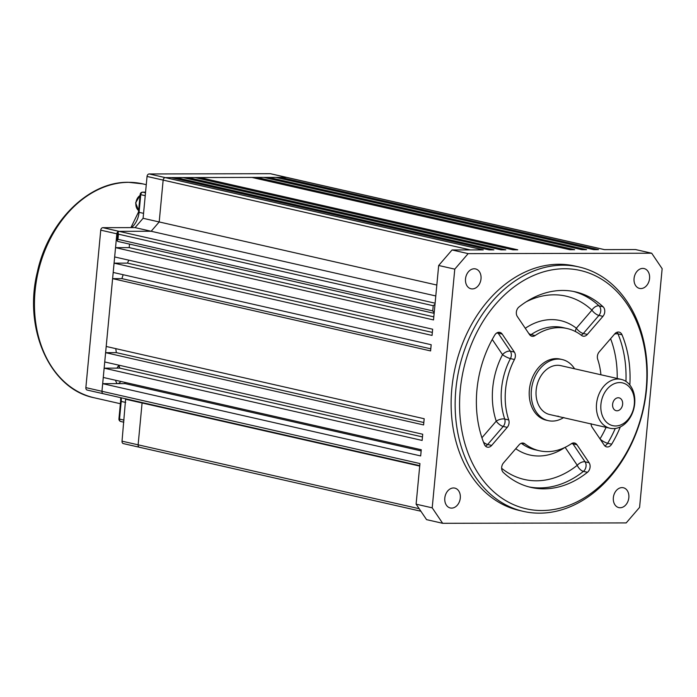 <?xml version="1.0" encoding="UTF-8"?>
<svg xmlns="http://www.w3.org/2000/svg" width="697" height="697" viewBox="0 0 697 697"><rect width="100%" height="100%" fill="white"/><g stroke="black" fill="none" stroke-linecap="round" stroke-linejoin="round"><path stroke-width="1.05" d="M118.995 365.341A12.537 9.427 102.8 0 0 116.957 368.138M115.51 380.248A12.537 9.427 102.8 0 0 117.174 383.629M87.534 390.102A2.509 1.882 -77.2 0 1 87.212 390.067A2.509 1.882 -77.2 0 1 85.862 387.628L100.743 230.158A2.509 1.882 -77.2 0 1 102.886 227.675L135.061 227.605L143.094 218.292L147.05 176.446A2.509 1.882 -77.2 0 1 149.193 173.962L270.279 173.692A2.509 1.882 -77.2 0 1 270.602 173.736A2.509 1.882 -77.2 0 1 270.906 173.841M123.7 443.64A2.509 1.882 -77.2 0 1 123.378 443.606A2.509 1.882 -77.2 0 1 122.027 441.166L125.634 398.806M280.412 178.441L280.516 177.369L286.38 177.36A2.509 1.882 -77.2 0 1 286.702 177.395A2.509 1.882 102.8 0 0 286.38 177.36L165.294 177.622A2.509 1.882 102.8 0 0 163.15 180.105L159.195 221.951L143.094 218.292M435.791 295.955L151.162 231.265L118.987 231.334L151.162 231.265L159.195 221.951L151.162 231.265L135.061 227.605M435.006 304.275L433.229 305.73L118.455 234.183L118.02 232.328L118.987 231.334A2.509 1.882 102.8 0 0 116.843 233.817L101.962 391.287A2.509 1.882 102.8 0 0 103.313 393.727A2.509 1.882 102.8 0 0 103.635 393.761A2.509 1.882 -77.2 0 1 103.313 393.727A2.509 1.882 -77.2 0 1 101.962 391.287L102.677 383.664L125.129 383.611A128.727 96.857 -77.2 0 1 124.589 382.305M419.716 466.084L142.083 402.979L138.128 444.825L142.083 402.979L125.983 399.32M118.263 366.186A7.048 5.306 -77.2 0 1 119.588 367.589M122.027 441.166L138.128 444.825A2.509 1.882 102.8 0 0 139.478 447.265A2.509 1.882 102.8 0 0 139.801 447.3A2.509 1.882 -77.2 0 1 139.478 447.265A2.509 1.882 -77.2 0 1 138.128 444.825L419.176 508.705M120.903 381.468A12.537 9.427 -77.2 0 1 118.255 383.629M640.865 288.558A10.185 7.658 102.8 0 0 649.456 279.331A10.185 7.658 102.8 0 0 644.072 268.554A10.185 7.658 102.8 0 0 634.34 276.787A10.185 7.658 102.8 0 0 639.558 288.419A10.185 7.658 102.8 0 0 640.865 288.558M451.595 508.113A10.185 7.658 102.8 0 0 460.186 498.886A10.185 7.658 102.8 0 0 454.801 488.109A10.185 7.658 102.8 0 0 445.078 496.342A10.185 7.658 102.8 0 0 450.288 507.974A10.185 7.658 102.8 0 0 451.595 508.113M472.313 288.924A10.185 7.658 102.8 0 0 480.904 279.697A10.185 7.658 102.8 0 0 475.528 268.92A10.185 7.658 102.8 0 0 465.796 277.153A10.185 7.658 102.8 0 0 471.006 288.785A10.185 7.658 102.8 0 0 472.313 288.924M578.98 266.96L574.955 266.045A125.338 94.304 102.8 0 0 455.219 367.363A125.338 94.304 102.8 0 0 519.404 510.483L523.43 511.398A125.338 94.304 -77.2 0 1 459.245 368.277A125.338 94.304 -77.2 0 1 578.98 266.96A125.338 94.304 -77.2 0 1 645.204 399.564A125.338 94.304 -77.2 0 1 539.487 513.166A125.338 94.304 -77.2 0 1 523.43 511.398M662.15 268.693L651.695 253.22L468.157 253.621L454.775 269.147L432.21 507.834L442.665 523.308L626.202 522.907L639.585 507.381L662.15 268.693M620.147 507.747A10.185 7.658 102.8 0 0 628.729 498.521A10.185 7.658 102.8 0 0 623.353 487.743A10.185 7.658 102.8 0 0 613.621 495.976A10.185 7.658 102.8 0 0 618.84 507.608A10.185 7.658 102.8 0 0 620.147 507.747M433.822 316.856L129.189 247.618L115.536 247.644L433.525 319.923L438.674 265.487L454.775 269.147M268.493 178.467L268.598 177.395L275.751 177.378L593.739 249.657L598.505 249.639L280.516 177.369M102.677 383.664L420.674 455.934L421.258 449.739L103.269 377.46L104.149 368.164L119.736 368.129A128.727 96.857 -77.2 0 1 118.96 365.193M104.149 368.164L422.138 440.434L422.722 434.24L104.733 361.961L105.613 352.665L116.355 352.638A128.727 96.857 -77.2 0 1 115.772 348.639M105.613 352.665L423.602 424.935L424.185 418.74L106.197 346.461L112.609 278.643L121.905 278.626A128.727 96.857 -77.2 0 1 123.16 274.714M112.609 278.643L430.598 350.922L431.182 344.719L113.193 272.449L114.073 263.144L127.507 263.118A128.727 96.857 -77.2 0 1 128.779 260.155M114.073 263.144L432.062 335.423L432.645 329.219L114.656 256.949L115.536 247.644M129.52 244.089L129.189 247.618M436.827 285.047L159.195 221.951L163.15 180.105A2.509 1.882 -77.2 0 1 165.294 177.622L171.157 177.604L489.146 249.883L493.912 249.866L175.923 177.596L183.076 177.578L501.065 249.857L505.83 249.848L187.841 177.569L194.994 177.552L512.983 249.831L517.749 249.822L199.76 177.543L251.913 177.43L569.902 249.709L574.668 249.692L256.679 177.421L263.832 177.404L581.821 249.683L586.586 249.665L268.598 177.395M175.827 178.667L175.923 177.596M187.746 178.641L187.841 177.569M199.664 178.615L199.76 177.543M256.574 178.493L256.679 177.421M270.602 173.736L286.702 177.395A2.509 1.882 -77.2 0 1 287.007 177.5M149.193 173.962L483.282 249.892L452.057 249.962L438.674 265.487M468.157 253.621L452.057 249.962M651.695 253.22L635.594 249.561L604.369 249.631L270.279 173.692M85.862 387.628L419.951 463.566L416.109 504.175L426.564 519.64L442.665 523.308M432.21 507.834L416.109 504.175M432.349 332.399L127.507 263.118M430.798 348.831L121.905 278.626M423.828 422.521L116.355 352.638M422.469 436.932L119.736 368.129M421.145 450.889L125.129 383.611M118.455 234.183L117.967 239.332L117.227 240.709L117.732 241.415L434.153 313.328M434.196 312.822L432.741 310.879L433.229 305.73M541.796 510.526A122.202 91.943 102.8 0 0 639.437 329.01A122.202 91.943 102.8 0 0 478.43 329.367A122.202 91.943 102.8 0 0 541.796 510.526M496.508 333.14A6.264 3.372 146 0 1 498.172 333.183L510.335 351.183A6.264 4.713 102.8 0 1 511.319 355.566A6.264 4.713 102.8 0 1 510.422 358.589A62.669 47.152 102.8 0 0 504.715 419.028L508.74 419.942A62.669 47.152 -77.2 0 1 514.447 359.504L510.422 358.589A6.264 1.368 27.6 0 1 502.52 354.66L492.248 339.448M508.74 419.942A6.264 4.713 -77.2 0 1 507.242 427.357L503.217 426.442A6.264 2.379 40.8 0 1 496.238 421.145A68.933 51.866 -77.2 0 1 502.52 354.66A6.264 3.372 -34 0 1 510.335 351.183L514.36 352.098L502.197 334.098L498.172 333.183A6.264 4.713 102.8 0 0 497.649 332.539M483.535 442.255A6.264 2.379 -139.2 0 0 487.647 444.503L491.673 445.418L507.242 427.357M491.673 445.418A6.264 4.713 -77.2 0 1 487.325 447.152A6.264 4.713 -77.2 0 1 484.415 444.468A100.272 75.442 102.8 0 1 494.757 335.074A6.264 4.713 -77.2 0 1 499.801 332.373A6.264 4.713 -77.2 0 1 502.197 334.098M514.36 352.098A6.264 4.713 -77.2 0 1 514.447 359.504M573.422 291.442A100.272 75.442 -77.2 0 1 599.072 305.878L603.097 306.793A100.272 75.442 102.8 0 0 575.443 291.86A100.272 75.442 102.8 0 0 518.986 306.976A6.264 4.713 -77.2 0 0 517.34 316.534L529.502 334.534A6.264 4.713 -77.2 0 0 531.898 336.259A6.264 4.713 -77.2 0 0 535.096 335.553A62.669 47.152 -77.2 0 1 567.105 328.522A62.669 47.152 -77.2 0 1 581.577 335.449A6.264 4.713 -77.2 0 0 583.023 336.146A6.264 4.713 -77.2 0 0 587.362 334.412L602.94 316.342L598.915 315.427A6.264 2.379 40.8 0 1 591.936 310.139A93.999 70.728 102.8 0 0 526.13 301.845M603.097 306.793A6.264 4.713 -77.2 0 1 602.94 316.342M501.657 468.297A93.999 70.728 102.8 0 0 577.264 465.3A6.264 3.372 146 0 1 585.079 461.823L589.104 462.738L576.942 444.73A6.264 4.713 -77.2 0 0 574.537 443.013A6.264 4.713 -77.2 0 0 571.34 443.719A62.669 47.152 -77.2 0 1 539.33 450.741A62.669 47.152 -77.2 0 1 524.867 443.815L521.809 443.126M589.104 462.738A6.264 4.713 -77.2 0 1 587.458 472.296L583.433 471.381A100.272 75.442 -77.2 0 1 528.988 486.915M524.867 443.815A6.264 4.713 -77.2 0 0 523.421 443.126A6.264 4.713 -77.2 0 0 519.073 444.86L503.495 462.921A6.264 4.713 -77.2 0 0 503.339 472.479A100.272 75.442 102.8 0 0 530.992 487.412A100.272 75.442 102.8 0 0 587.458 472.296M629.835 385.014A100.272 75.442 102.8 0 0 622.02 334.804A6.264 4.713 -77.2 0 0 619.11 332.12A6.264 4.713 -77.2 0 0 614.763 333.854L599.193 351.915A6.264 4.713 -77.2 0 0 597.704 359.321A62.669 47.152 -77.2 0 1 600.919 374.768M600.143 439.101A6.264 1.655 -148.9 0 0 607.653 443.275L611.678 444.189A100.272 75.442 102.8 0 0 620.313 426.921M611.678 444.189A6.264 4.713 -77.2 0 1 606.643 446.89A6.264 4.713 -77.2 0 1 604.238 445.174L592.075 427.165A6.264 4.713 -77.2 0 1 591.065 423.663M574.581 368.783A31.33 23.576 102.8 0 0 562.174 359.539L560.161 359.077A31.33 23.576 102.8 0 0 530.225 384.413A31.33 23.576 102.8 0 0 546.274 420.186L548.286 420.648A31.33 23.576 102.8 0 0 552.303 421.093A31.33 23.576 102.8 0 0 563.786 417.468M562.174 359.539A31.33 23.576 102.8 0 0 532.238 384.866A31.33 23.576 102.8 0 0 548.286 420.648M621.166 379.368L560.789 365.646A25.066 18.863 102.8 0 0 536.838 385.911A25.066 18.863 102.8 0 0 549.672 414.532L610.058 428.263A25.066 18.863 -77.2 0 1 597.216 399.634A25.066 18.863 -77.2 0 1 621.166 379.368A25.066 18.863 -77.2 0 1 634.409 405.889A25.066 18.863 -77.2 0 1 613.264 428.611A25.066 18.863 -77.2 0 1 610.058 428.263M615.573 425.972A21.929 16.501 102.8 0 0 633.094 393.396A21.929 16.501 102.8 0 0 604.194 393.457A21.929 16.501 102.8 0 0 615.573 425.972M617.011 410.786A6.578 4.949 102.8 0 0 622.56 404.818A6.578 4.949 102.8 0 0 619.084 397.856A6.578 4.949 102.8 0 0 612.794 403.18A6.578 4.949 102.8 0 0 616.165 410.69A6.578 4.949 102.8 0 0 617.011 410.786M558.48 416.257L556.528 416.092M485.452 446.08A6.264 4.713 102.8 0 0 487.647 444.503L503.217 426.442A6.264 4.713 102.8 0 0 505.029 422.051A6.264 4.713 102.8 0 0 504.715 419.028A6.264 2.596 -18.5 0 0 496.238 421.145L481.923 437.751M528.718 333.375A6.264 3.206 -124.3 0 0 531.07 334.638L535.096 335.553M525.277 328.287A68.933 51.866 -77.2 0 1 576.358 328.209A6.264 3.894 -52.1 0 0 575.461 331.554M581.098 335.091A6.264 4.713 102.8 0 0 583.337 333.497L598.915 315.427A6.264 4.713 102.8 0 0 600.727 311.045A6.264 4.713 102.8 0 0 599.072 305.878A6.264 3.781 -47 0 0 591.936 310.139L576.358 328.209A6.264 2.379 -139.2 0 0 583.337 333.497L587.362 334.412M565.128 447.335L577.264 465.3A6.264 3.006 -128.6 0 0 583.433 471.381A6.264 4.713 102.8 0 0 586.055 466.206A6.264 4.713 102.8 0 0 585.079 461.823L572.917 443.815A6.264 3.372 -34 0 0 571.252 443.78M614.588 334.055A6.264 2.832 157.5 0 1 617.995 333.889A100.272 75.442 -77.2 0 1 625.95 381.425M128.753 182.335A109.664 82.516 102.8 0 0 36.253 281.745A109.664 82.516 102.8 0 0 94.191 397.769C50.001 389.153 23.236 328.906 37.289 272.309C48.023 221.881 88.458 181.473 128.457 182.3L142.807 183.886A109.664 82.516 102.8 0 0 128.753 182.335M145.56 192.172L142.885 192.18L145.507 192.773M145.229 195.683L140.742 194.663L139.078 212.332L143.565 213.352M125.687 402.439L121.2 401.42L119.527 419.089L124.014 420.108M145.568 192.145L142.65 192.154A2.509 1.629 -90.1 0 1 142.885 192.18A2.509 1.882 -77.2 0 0 140.742 194.663L140.158 194.419L138.485 212.088L139.078 212.332A18.802 14.149 -77.2 0 1 131.498 227.614M121.269 397.813A18.802 14.149 -77.2 0 1 121.2 401.42L120.616 401.176L118.943 418.845L119.527 419.089A2.509 1.882 -77.2 0 0 120.886 421.528L123.822 422.199M121.2 421.563A2.509 1.882 -77.2 0 1 120.886 421.528A2.509 2.509 0 0 1 118.943 418.845M140.053 195.491A8.617 6.482 102.8 0 0 135.898 203.01A8.617 6.482 102.8 0 0 138.633 210.511M470.336 249.918L147.05 176.446M102.886 227.675L435.111 303.186M116.843 233.817L100.743 230.158M117.967 239.332L432.741 310.879M622.02 334.804L617.995 333.889A6.264 4.713 102.8 0 0 616.958 332.277M615.251 428.472A100.272 75.442 -77.2 0 1 607.653 443.275A6.264 4.713 102.8 0 1 604.769 445.819M600.004 438.901A93.999 70.728 102.8 0 0 606.085 427.357M617.193 378.471A93.999 70.728 102.8 0 0 610.589 338.698M521.312 443.266A62.669 47.152 102.8 0 0 535.305 449.826L539.33 450.741M576.942 444.73L572.917 443.815A6.264 4.713 102.8 0 0 572.385 443.17M564.84 447.474A68.933 51.866 -77.2 0 1 515.754 448.711M567.105 328.522L563.08 327.607A62.669 47.152 102.8 0 0 531.07 334.638A6.264 4.713 102.8 0 1 530.025 335.179M142.807 183.886L146.274 184.679M94.191 397.769L120.372 403.72M120.616 401.176L120.694 397.682M142.65 192.154A2.509 2.509 0 0 0 140.158 194.419M138.485 212.088L130.914 227.614M138.633 210.555L135.619 202.879L140.071 195.326M419.751 465.648L87.212 390.067M420.875 511.223L123.378 443.606M117.227 240.709L118.02 232.328M286.702 177.395L604.534 249.631"/></g></svg>
